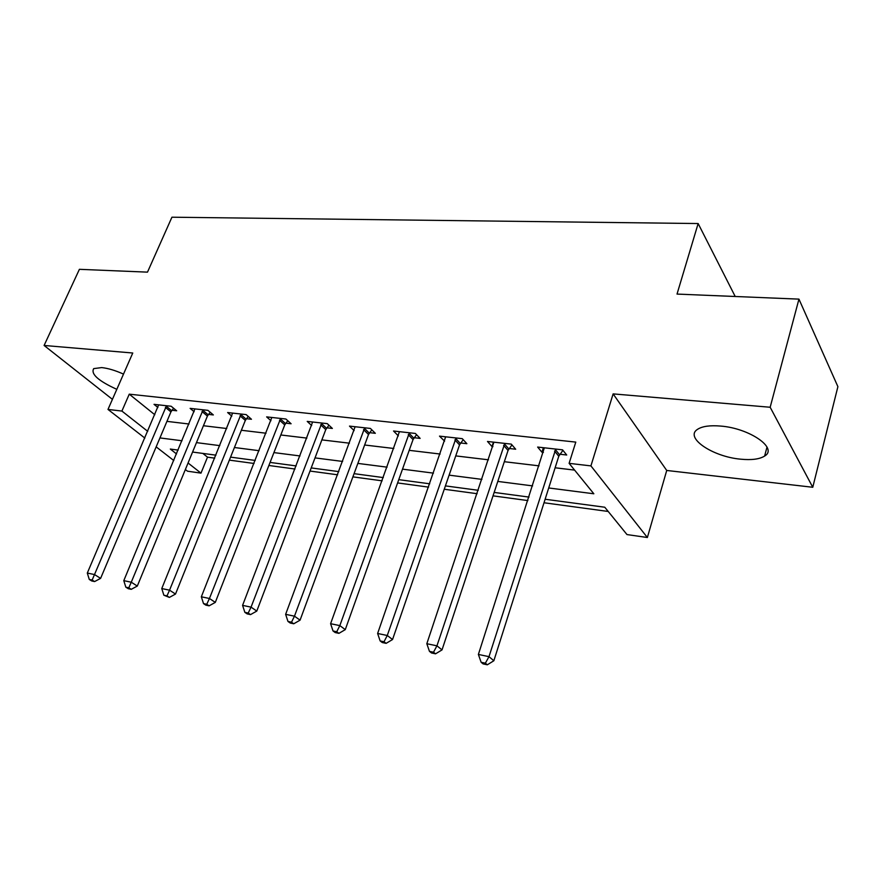 <?xml version="1.0" encoding="UTF-8"?>
<svg xmlns="http://www.w3.org/2000/svg" width="882" height="882" viewBox="0 0 882 882"><rect width="100%" height="100%" fill="white"/><g stroke="black" fill="none" stroke-linecap="round" stroke-linejoin="round"><path stroke-width="1.32" d="M123.502 374.1C115.366 370.451 108.089 368.279 101.673 367.585L93.713 368.621C90.614 373.99 98.321 380.892 116.81 389.337M740.571 459.169C751.541 460.25 759.556 459.213 764.628 456.06C778.398 448.288 749.601 428.222 720.66 426.072C710.021 425.179 702.337 426.249 697.618 429.28C684.156 437.45 712.402 456.689 740.571 459.169M202.849 453.414L207.502 457.163L200.986 473.138L187.502 471.186L185.363 469.533M144.857 438.078L107.99 409.435L132.763 353.009L44.1 345.468L79.402 269.319L147.492 272.141L171.935 217.204L698.147 223.543L677.023 294.081L798.949 299.13L837.9 386.658L812.763 487.272L770.162 407.252L613.122 393.89L590.918 465.894L647.377 537.513L626.981 534.569L604.765 507.227L545.131 499.245M613.122 393.89L666.726 470.459L812.763 487.272M666.726 470.459L647.377 537.513M207.502 457.163L214.723 458.144M229.353 460.128L254.049 463.469M268.878 465.487L294.985 469.026M310.023 471.054L337.641 474.803M352.888 476.864L382.138 480.833M397.595 482.928L428.586 487.129M444.263 489.245L477.129 493.7M493.027 495.849L527.888 500.579M544.018 502.762L608.205 511.461M44.1 345.468L112.422 399.348M798.949 299.13L770.162 407.252M548.714 487.967L593.84 493.777L569.111 463.348L575.792 442.103L129.257 394.166L154.802 414.738M166.93 421.364L189.013 424.01M203.433 425.73L226.762 428.52M241.359 430.262L266.011 433.216M280.818 434.98L306.87 438.1M321.875 439.886L349.426 443.183M364.641 445.002L393.813 448.486M409.226 450.338L440.118 454.032M455.74 455.895L488.485 459.809M504.328 461.705L539.056 465.85M555.12 467.78L574.601 470.106M559.949 454.241L566.718 455.013L562.54 449.831L537.645 447.064L541.934 452.201L543.4 452.367M509.212 448.486L515.683 449.225L511.284 444.12L487.492 441.474L491.98 446.535L492.906 446.645M460.669 442.985L466.865 443.69L462.278 438.663L439.501 436.127L444.594 441.165M414.187 437.715L420.13 438.387L415.356 433.448L393.537 431.011L398.355 435.895M369.635 432.665L375.324 433.305L370.407 428.443L349.493 426.105L354.123 430.603M326.891 427.814L332.36 428.432L327.288 423.636L307.223 421.409L311.688 425.554M285.856 423.162L291.104 423.757L285.911 419.027L266.64 416.888L270.939 420.736M246.42 418.696L251.458 419.259L246.166 414.606L227.633 412.544L231.79 416.139M208.494 414.397L213.345 414.937L207.954 410.351L190.126 408.366L194.128 411.729M171.99 410.251L176.665 410.78L171.185 406.26L154.03 404.342L157.889 407.495M735.213 296.495L698.147 223.543M107.99 409.435L121.903 411.067L147.724 431.331M129.257 394.166L121.903 411.067M569.111 463.348L590.918 465.894M173.798 460.547L156.158 446.854M178.153 450.107L170.314 449.059L176.543 453.954M188.064 462.995L200.986 473.138M529.013 497.084L494.163 492.421M478.265 490.293L445.421 485.894M429.743 483.799L398.763 479.654M383.317 477.581L354.068 473.667M338.831 471.627L311.214 467.923M296.176 465.917L270.079 462.422M255.251 460.437L230.566 457.13M215.936 455.167L192.574 452.047M159.94 437.924L182.034 440.768M196.465 442.621L219.805 445.63M234.425 447.516L259.099 450.691M273.916 452.598L300.001 455.95M315.028 457.89L342.624 461.44M357.849 463.403L387.077 467.162M402.512 469.147L433.459 473.138M449.114 475.144L481.925 479.378M497.801 481.418L532.607 485.894M543.389 447.703L541.934 452.201M493.457 442.136L491.98 446.535M445.63 436.943L444.175 441.121M555.737 449.07L488.992 656.66L478.386 654.444L544.337 447.802M562.925 450.316L558.78 456.248L493.854 660.75L488.992 656.66L485.365 663.176L481.131 662.283L483.093 663.903L487.327 664.796L485.365 663.176M487.327 664.796L493.854 660.75M478.386 654.444L481.131 662.283M504.78 443.403L436.943 645.822L426.822 643.717L493.887 442.191M511.957 444.892L508.054 450.448L442.025 649.891L436.943 645.822L433.503 652.217L429.457 651.357L431.507 652.978L435.554 653.827L433.503 652.217M435.554 653.827L442.025 649.891M426.822 643.717L429.457 651.357M456.049 437.979L387.275 635.492L377.617 633.474L445.63 436.81M463.204 439.688L459.522 444.892L392.556 639.527L387.275 635.492L384.012 641.754L380.142 640.938L382.27 642.537L386.129 643.353L384.012 641.754M386.129 643.353L392.556 639.527M377.617 633.474L380.142 640.938M409.402 432.775L339.835 625.614L330.596 623.695L399.414 431.673M416.536 434.672L413.052 439.578L345.281 629.627L339.835 625.614L336.726 631.755L333.032 630.972L335.226 632.57L338.92 633.353L336.726 631.755M338.92 633.353L345.281 629.627M330.596 623.695L333.032 630.972M364.696 427.803L294.467 616.176L285.636 614.335L355.115 426.734M371.818 429.843L368.511 434.495L300.067 620.156L294.467 616.176L291.512 622.196L287.973 621.446L290.233 623.034L293.761 623.772L291.512 622.196M293.761 623.772L300.067 620.156M285.636 614.335L287.973 621.446M321.809 423.029L251.05 607.136L242.583 605.372L312.625 422.004M328.931 425.19L325.778 429.6L256.783 611.083L251.05 607.136L248.228 613.045L244.843 612.328L247.147 613.894L250.521 614.611L248.228 613.045M250.521 614.611L256.783 611.083M242.583 605.372L244.843 612.328M280.652 418.443L209.442 598.481L201.339 596.794L271.821 417.462M287.764 420.725L284.754 424.915L215.296 602.395L209.442 598.481L206.752 604.28L203.51 603.597L205.859 605.151L209.1 605.835L206.752 604.28M209.1 605.835L215.296 602.395M201.339 596.794L203.51 603.597M241.106 414.044L169.553 590.179L161.77 588.559L232.627 413.096M248.217 416.403L245.328 420.405L175.507 594.06L169.553 590.179L166.985 595.868L163.865 595.218L169.366 597.412L166.985 595.868M169.366 597.412L175.507 594.06M161.77 588.559L163.865 595.218M203.081 409.81L131.264 582.208L123.789 580.654L194.922 408.895M210.181 412.247L207.413 416.072L137.305 586.056L131.264 582.208L128.805 587.809L125.817 587.169L128.243 588.702L131.231 589.33L128.805 587.809M131.231 589.33L137.305 586.056M123.789 580.654L125.817 587.169M166.5 405.731L94.495 574.557L87.307 573.057L158.65 404.86M173.589 408.245L170.932 411.905L100.603 578.372L94.495 574.557L92.136 580.047L89.269 579.441L91.728 580.962L94.594 581.569L92.136 580.047M94.594 581.569L100.603 578.372M87.307 573.057L89.269 579.441M555.351 449.577L559.574 454.737M554.558 451.088L558.78 456.248M504.416 443.889L508.837 448.971M503.622 445.366L508.054 450.448M455.685 438.453L460.305 443.459M454.903 439.898L459.522 444.892M409.039 433.249L413.823 438.178M408.256 434.661L413.052 439.578M364.332 428.255L369.282 433.117M363.56 429.633L368.511 434.495M321.467 423.481L326.538 428.266M320.695 424.826L325.778 429.6M280.311 418.884L285.514 423.603M279.539 420.207L284.754 424.915M240.764 414.474L246.078 419.115M240.014 415.764L245.328 420.405M202.75 410.229L208.163 414.816M202 411.497L207.413 416.072M166.169 406.15L171.67 410.659M165.43 407.396L170.932 411.905M764.628 456.06L767.009 447.064"/></g></svg>
